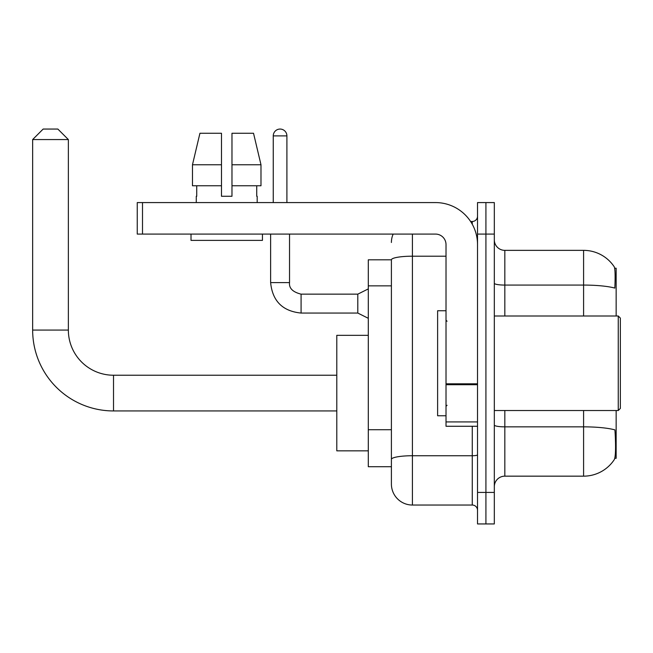 <?xml version="1.0" encoding="UTF-8"?>
<svg xmlns="http://www.w3.org/2000/svg" width="653" height="653" viewBox="0 0 653 653"><rect width="100%" height="100%" fill="white"/><g stroke="black" fill="none" stroke-linecap="round" stroke-linejoin="round"><path stroke-width="0.98" d="M616.146 315.995L616.146 268.212L614.661 268.212M614.791 458.3L616.146 458.3L616.146 410.517M391.4 259.812L368.3 259.812L368.3 466.707L391.4 466.707L391.4 484.028L391.4 259.812M494.321 486.656A10.505 10.505 0 0 1 504.826 476.159L583.594 476.159A36.756 36.756 0 0 0 614.326 459.565L614.326 459.565C615.583 456.602 615.877 448.129 615.191 434.147L614.922 429.894A36.756 6.383 180 0 0 583.594 426.85L583.594 410.517M485.922 492.435L485.922 523.943L494.321 523.943L494.321 492.435L485.922 492.435L485.922 523.943L477.523 523.943L477.523 492.435L485.922 492.435L485.922 234.084L485.922 492.435M477.523 492.435L477.523 202.577L485.922 202.577L485.922 234.084L485.922 202.577L494.321 202.577L494.321 492.435M583.594 315.995L583.594 285.075A36.756 6.383 180 0 1 614.84 288.095C615.346 275.999 615.142 268.905 614.244 266.824L614.244 266.824A36.756 36.756 0 0 0 583.594 250.36A36.756 36.756 0 0 1 614.114 266.636A36.756 36.756 0 0 0 583.594 250.36L504.826 250.36A10.505 10.505 0 0 1 494.321 239.855A10.505 10.505 0 0 0 504.826 250.36L504.826 315.995M412.41 234.084L412.41 505.038L472.266 505.038L472.266 426.27M470.593 221.481L472.266 221.481A5.248 5.248 0 0 0 477.523 216.225M391.4 472.478L391.4 463.026M477.523 510.287A5.248 5.248 0 0 0 472.266 505.038M391.4 242.483A21.002 21.002 0 0 1 393.155 234.084M412.41 505.038A21.002 21.002 0 0 1 391.4 484.028M231.978 196.275L221.481 196.275L231.978 196.275L221.481 196.275L231.978 196.275L231.978 133.261L253.527 133.261L260.988 164.768L260.988 185.77L231.978 185.77M221.481 164.768L192.472 164.768L199.932 133.261L192.472 164.768L199.932 133.261L221.481 133.261L221.481 196.275M336.793 410.941L113.516 410.941A80.866 80.866 0 0 1 32.65 330.067L32.65 139.562L43.155 129.057L57.856 129.057L68.361 139.562L32.65 139.562M113.516 410.941L113.516 375.23A45.163 45.163 0 0 1 68.361 330.067L68.361 139.562M368.3 335.324L336.793 335.324L336.793 450.848L368.3 450.848M477.523 426.27L446.015 426.27L446.015 383.801L477.523 383.801M477.523 244.581A42.012 42.012 0 0 0 435.51 202.577L142.501 202.577L142.501 234.084L435.51 234.084A10.505 10.505 0 0 1 446.015 244.581L446.015 383.801M142.501 234.084L137.252 234.084L137.252 202.577L142.501 202.577M196.275 196.275L196.733 196.275L196.275 196.275L196.275 202.577M257.184 196.275L256.727 196.275L257.184 196.275L257.184 202.577M256.727 185.77L256.727 196.275M196.733 196.275L196.733 185.77M191.019 234.084L191.019 240.386L262.441 240.386L262.441 234.084M221.481 185.77L192.472 185.77L192.472 164.768M260.988 185.77L260.988 164.768L231.978 164.768M260.988 164.768L253.527 133.261L260.988 164.768M618.252 315.995L620.35 318.101L620.35 408.419L618.252 410.517L618.252 315.995L494.321 315.995M446.015 310.746L437.616 310.746L437.616 415.765L446.015 415.765M273.256 202.577L273.256 135.889A6.824 6.824 0 0 1 280.08 129.057A6.824 6.824 0 0 1 286.904 135.889L286.904 202.577M368.3 318.305L357.795 313.056L357.795 294.152L368.3 288.904M270.628 234.084L270.628 282.602L289.532 282.602L289.532 234.084M391.4 285.851L368.3 285.851M391.4 429.723L368.3 429.723M583.594 476.159L583.594 426.85L504.826 426.85L504.826 476.159M614.244 266.824A36.756 36.756 0 0 0 583.594 250.36L583.594 285.075L504.826 285.075A10.505 1.82 0 0 1 494.321 283.247M494.321 234.084L477.523 234.084M504.826 410.517L504.826 426.85A10.505 1.82 0 0 1 494.321 425.03M477.523 454.823A5.248 0.914 0 0 1 472.266 455.737L412.41 455.737A21.002 3.649 180 0 0 391.4 459.377M391.4 259.837A21.002 3.649 180 0 1 412.41 256.196L446.015 256.196M472.266 224.248L472.266 221.481M32.65 330.067L68.361 330.067M477.523 384.715L446.015 384.715M446.015 421.928L477.523 421.928M357.795 313.056L301.082 313.056C282.61 311.228 272.456 301.082 270.628 282.602C272.456 301.082 282.61 311.228 301.082 313.056C282.61 311.228 272.456 301.082 270.628 282.602C272.456 301.082 282.61 311.228 301.082 313.056C282.61 311.228 272.456 301.082 270.628 282.602C272.456 301.082 282.61 311.228 301.082 313.056C282.61 311.228 272.456 301.082 270.628 282.602C272.456 301.082 282.61 311.228 301.082 313.056C282.61 311.228 272.456 301.082 270.628 282.602C272.456 301.082 282.61 311.228 301.082 313.056C282.61 311.228 272.456 301.082 270.628 282.602C272.456 301.082 282.61 311.228 301.082 313.056C282.61 311.228 272.456 301.082 270.628 282.602C272.456 301.082 282.61 311.228 301.082 313.056C282.61 311.228 272.456 301.082 270.628 282.602C272.456 301.082 282.61 311.228 301.082 313.056L301.082 294.168M273.256 135.889L286.904 135.889M336.793 375.23L113.516 375.23M289.532 282.602C288.895 288.202 292.748 292.054 301.082 294.152C292.748 292.054 288.895 288.202 289.532 282.602C288.895 288.202 292.748 292.054 301.082 294.152C292.748 292.054 288.895 288.202 289.532 282.602C288.895 288.202 292.748 292.054 301.082 294.152C292.748 292.054 288.895 288.202 289.532 282.602C288.895 288.202 292.748 292.054 301.082 294.152C292.748 292.054 288.895 288.202 289.532 282.602C288.895 288.202 292.748 292.054 301.082 294.152C292.748 292.054 288.895 288.202 289.532 282.602C288.895 288.202 292.748 292.054 301.082 294.152C292.748 292.054 288.895 288.202 289.532 282.602C288.895 288.202 292.748 292.054 301.082 294.152C292.748 292.054 288.895 288.202 289.532 282.602C288.895 288.202 292.748 292.054 301.082 294.152C292.748 292.054 288.895 288.202 289.532 282.602C288.895 288.202 292.748 292.054 301.082 294.152L357.795 294.152M494.321 410.517L618.252 410.517M447.068 321.252L446.015 320.199M447.068 405.268L446.015 406.313M270.628 282.602C272.456 301.082 282.61 311.228 301.082 313.056"/></g></svg>
